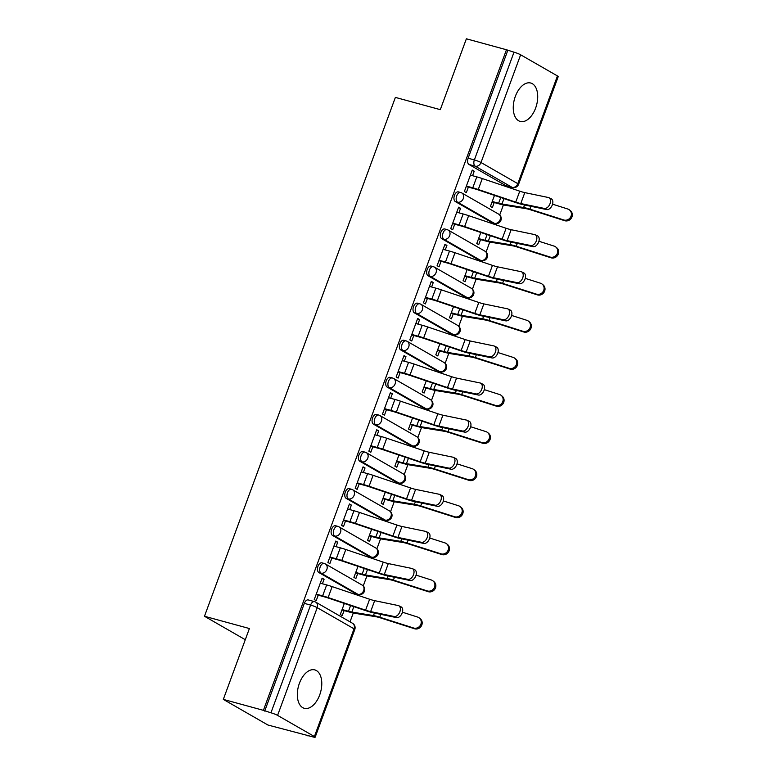 <?xml version="1.0" encoding="UTF-8"?>
<svg xmlns="http://www.w3.org/2000/svg" width="776" height="776" viewBox="0 0 776 776"><rect width="100%" height="100%" fill="white"/><g stroke="black" fill="none" stroke-linecap="round" stroke-linejoin="round"><path stroke-width="1.16" d="M321.933 562.842A5.102 2.939 105.3 0 0 317.985 566.267A5.102 2.939 105.3 0 0 318.839 572.523L321.06 573.125A5.102 2.939 -74.7 0 1 320.207 566.878A5.102 2.939 -74.7 0 1 324.155 563.444L321.933 562.842M335.581 525.74A5.102 2.939 105.3 0 0 331.643 529.174A5.102 2.939 105.3 0 0 332.487 535.421L334.708 536.032A5.102 2.939 -74.7 0 1 333.855 529.775A5.102 2.939 -74.7 0 1 337.803 526.351L335.581 525.74M349.239 488.647A5.102 2.939 105.3 0 0 345.291 492.081A5.102 2.939 105.3 0 0 346.144 498.328L348.356 498.939A5.102 2.939 -74.7 0 1 347.502 492.682A5.102 2.939 -74.7 0 1 351.45 489.258L349.239 488.647M362.887 451.554A5.102 2.939 105.3 0 0 358.939 454.978A5.102 2.939 105.3 0 0 359.792 461.235L362.004 461.836A5.102 2.939 -74.7 0 1 361.15 455.59A5.102 2.939 -74.7 0 1 365.098 452.156L362.887 451.554M376.535 414.452A5.102 2.939 105.3 0 0 372.587 417.886A5.102 2.939 105.3 0 0 373.44 424.142L375.652 424.744A5.102 2.939 -74.7 0 1 374.798 418.487A5.102 2.939 -74.7 0 1 378.746 415.063L376.535 414.452M390.183 377.359A5.102 2.939 105.3 0 0 386.235 380.793A5.102 2.939 105.3 0 0 387.088 387.04L389.3 387.651A5.102 2.939 -74.7 0 1 388.446 381.394A5.102 2.939 -74.7 0 1 392.394 377.97L390.183 377.359M403.83 340.266A5.102 2.939 105.3 0 0 399.882 343.69A5.102 2.939 105.3 0 0 400.736 349.947L402.948 350.548A5.102 2.939 -74.7 0 1 402.094 344.301A5.102 2.939 -74.7 0 1 406.042 340.868L403.83 340.266M417.478 303.173A5.102 2.939 105.3 0 0 413.53 306.598A5.102 2.939 105.3 0 0 414.384 312.854L416.596 313.455A5.102 2.939 -74.7 0 1 415.742 307.209A5.102 2.939 -74.7 0 1 419.69 303.775L417.478 303.173M431.126 266.071A5.102 2.939 105.3 0 0 427.178 269.505A5.102 2.939 105.3 0 0 428.032 275.752L430.243 276.363A5.102 2.939 -74.7 0 1 429.4 270.106A5.102 2.939 -74.7 0 1 433.338 266.682L431.126 266.071M444.774 228.978A5.102 2.939 105.3 0 0 440.826 232.412A5.102 2.939 105.3 0 0 441.68 238.659L443.891 239.26A5.102 2.939 -74.7 0 1 443.048 233.013A5.102 2.939 -74.7 0 1 446.995 229.58L444.774 228.978M458.422 191.885A5.102 2.939 105.3 0 0 454.474 195.309A5.102 2.939 105.3 0 0 455.328 201.566L457.549 202.167A5.102 2.939 -74.7 0 1 456.695 195.921A5.102 2.939 -74.7 0 1 460.643 192.487L458.422 191.885M535.634 108.058A19.914 11.456 105.3 0 0 530.726 83.022A19.914 11.456 105.3 0 0 515.332 96.399A19.914 11.456 105.3 0 0 520.24 121.434A19.914 11.456 105.3 0 0 535.634 108.058M319.702 694.937A19.914 11.456 105.3 0 0 314.804 669.901A19.914 11.456 105.3 0 0 299.41 683.278A19.914 11.456 105.3 0 0 304.308 708.313A19.914 11.456 105.3 0 0 319.702 694.937M223.323 699.389L249.397 628.531L204.476 616.26L395.382 97.398L440.302 109.658L466.376 38.8L506.456 49.751L263.404 710.341L223.323 699.389L267.943 725.027L308.159 735.619M350.024 621.838L353.274 613.011M359.589 595.852L360.045 594.61M363.246 585.919L366.922 575.918M373.237 558.759L373.692 557.517M376.894 548.816L380.57 538.825M386.885 521.666L387.34 520.415M390.541 511.723L394.218 501.723M400.532 484.563L400.988 483.322M404.189 474.631L407.866 464.63M414.18 447.471L414.636 446.229M417.837 437.528L421.514 427.537M427.828 410.378L428.284 409.127M431.485 400.435L435.161 390.444M441.476 373.275L441.932 372.034M445.133 363.343L448.809 353.342M455.124 336.183L455.58 334.941M458.781 326.25L462.457 316.249M468.772 299.09L469.238 297.839M472.429 289.147L476.105 279.156M482.42 261.987L482.885 260.746M486.077 252.055L489.753 242.054M496.068 224.894L496.533 223.653M499.725 214.962L503.411 204.961M509.725 187.802L510.075 186.841M308.033 735.978L306.733 735.231L312.97 736.928A5.102 0.621 -159.8 0 0 315.163 737.2A5.102 0.621 -159.8 0 0 314.406 736.54L277.585 715.385A5.102 0.621 -159.8 0 0 270.95 712.795L310.584 605.076A5.102 2.939 -74.7 0 1 314.532 601.642L308.285 599.935A5.102 2.939 -74.7 0 0 304.337 603.369L310.584 605.076A5.102 0.621 -159.8 0 1 317.219 607.666L277.585 715.385M263.404 710.341L270.95 712.795M505.797 185.619L512.044 187.326A5.102 2.939 -74.7 0 0 512.441 187.491L506.204 185.784A5.102 2.939 -74.7 0 1 505.797 185.619L468.976 164.464L475.222 166.171A5.102 2.939 -74.7 0 1 474.369 159.924L514.003 52.196A5.102 0.621 20.2 0 1 520.638 54.795L557.449 75.941A5.102 0.621 20.2 0 1 558.216 76.611L518.581 184.329A5.102 0.621 20.2 0 0 517.815 183.669L557.449 75.941M514.003 52.196L506.456 49.751M472.565 175.715L474.214 171.224L472.264 170.099L464.387 191.497L466.337 192.623L468.365 187.113M494.477 195.397L490.413 206.445L492.362 207.57L494.215 202.536M458.917 212.808L460.566 208.317L458.422 207.726M460.566 208.317L458.616 207.192L450.74 228.6L452.689 229.715L454.717 224.215M480.829 232.49L476.765 243.548L478.714 244.663L480.567 239.638M445.259 249.911L446.918 245.41L444.774 244.828M446.918 245.41L444.968 244.294L437.092 265.693L439.041 266.808L441.069 261.308M467.181 269.582L463.107 280.64L465.066 281.756L466.91 276.731M431.611 287.004L433.27 282.503L431.116 281.921M433.27 282.503L431.32 281.387L423.444 302.785L425.394 303.911L427.421 298.401M453.533 306.685L449.459 317.733L451.419 318.858L453.262 313.824M417.963 324.096L419.622 319.605L417.469 319.014M419.622 319.605L417.672 318.48L409.796 339.888L411.746 341.003L413.773 335.504M439.885 343.778L435.811 354.826L437.771 355.951L439.614 350.927M404.315 361.189L405.974 356.698L403.821 356.116M405.974 356.698L404.024 355.583L396.148 376.981L398.098 378.096L400.125 372.596M426.237 380.87L422.163 391.928L424.113 393.044L425.966 388.019M390.667 398.292L392.326 393.791L390.173 393.209M392.326 393.791L390.367 392.675L382.5 414.074L384.45 415.199L386.477 409.689M412.58 417.973L408.515 429.021L410.465 430.147L412.318 425.112M377.02 435.385L378.678 430.893L376.525 430.302M378.678 430.893L376.719 429.768L368.852 451.166L370.802 452.292L372.829 446.792M398.932 455.066L394.868 466.114L396.817 467.239L398.67 462.215M363.372 472.477L365.03 467.986L362.877 467.404M365.03 467.986L363.071 466.861L355.204 488.269L357.154 489.384L359.181 483.885M385.284 492.159L381.22 503.217L383.169 504.332L385.022 499.308M349.724 509.58L351.373 505.079L349.229 504.497M351.373 505.079L349.423 503.963L341.547 525.362L343.506 526.487L345.524 520.977M371.636 529.261L367.572 540.309L369.522 541.435L371.374 536.4M336.076 546.673L337.725 542.182L335.581 541.59M337.725 542.182L335.775 541.056L327.899 562.455L329.858 563.58L331.876 558.07M357.988 566.354L353.924 577.402L355.874 578.527L357.726 573.493M322.428 583.765L324.077 579.274L321.933 578.692M324.077 579.274L322.127 578.149L314.251 599.557L316.21 600.673L318.228 595.173M355.66 593.669L357.872 594.28A5.102 2.939 -74.7 0 0 358.279 594.445L356.068 593.844A5.102 2.939 105.3 0 1 355.66 593.669L318.839 572.523M369.308 556.576L371.529 557.178A5.102 2.939 -74.7 0 0 371.927 557.352L369.715 556.741A5.102 2.939 105.3 0 1 369.308 556.576L332.487 535.421M382.956 519.483L385.177 520.085A5.102 2.939 -74.7 0 0 385.575 520.25L383.363 519.648A5.102 2.939 105.3 0 1 382.956 519.483L346.144 498.328M396.604 482.381L398.825 482.992A5.102 2.939 -74.7 0 0 399.223 483.157L397.011 482.556A5.102 2.939 105.3 0 1 396.604 482.381L359.792 461.235M410.252 445.288L412.473 445.89A5.102 2.939 -74.7 0 0 412.88 446.064L410.659 445.453A5.102 2.939 105.3 0 1 410.252 445.288L373.44 424.142M423.9 408.195L426.121 408.797A5.102 2.939 -74.7 0 0 426.528 408.962L424.307 408.36A5.102 2.939 105.3 0 1 423.9 408.195L387.088 387.04M437.557 371.093L439.769 371.704A5.102 2.939 -74.7 0 0 440.176 371.869L437.955 371.267A5.102 2.939 105.3 0 1 437.557 371.093L400.736 349.947M451.205 334L453.417 334.601A5.102 2.939 -74.7 0 0 453.824 334.776L451.603 334.165A5.102 2.939 105.3 0 1 451.205 334L414.384 312.854M464.853 296.907L467.065 297.509A5.102 2.939 -74.7 0 0 467.472 297.674L465.251 297.072A5.102 2.939 105.3 0 1 464.853 296.907L428.032 275.752M478.501 259.805L480.713 260.416A5.102 2.939 -74.7 0 0 481.12 260.581L478.899 259.979A5.102 2.939 105.3 0 1 478.501 259.805L441.68 238.659M492.149 222.712L494.36 223.313A5.102 2.939 -74.7 0 0 494.768 223.488L492.556 222.877A5.102 2.939 105.3 0 1 492.149 222.712L455.328 201.566M245.284 639.705L204.476 616.26M474.214 171.224L472.07 170.633M344.34 603.447L340.276 614.505L342.226 615.62L344.078 610.596M264.703 711.088L304.337 603.369M507.756 50.498L468.122 158.217A5.102 2.939 105.3 0 0 468.976 164.464M544.335 208.434A5.869 3.676 -64.2 0 0 549.835 204.156A5.869 3.676 -64.2 0 0 548.904 197.686A5.869 3.676 -64.2 0 0 548.351 197.502L524.799 192.613L520.774 203.554L544.335 208.434L546.663 209.569A5.869 3.676 115.8 0 0 552.173 205.281A5.869 3.676 115.8 0 0 551.232 198.811L548.904 197.686M466.221 186.531L474.466 188.781A12.765 1.542 20.2 0 1 478.821 190.12L516.292 202.74A12.765 1.542 -159.8 0 0 523.102 204.68L546.663 209.569M466.386 186.065L472.778 187.811A16.083 1.95 20.2 0 1 478.268 189.499L515.73 202.119A9.448 1.145 -159.8 0 0 520.774 203.554M470.411 175.124L476.803 176.87A16.083 1.95 20.2 0 1 482.294 178.558L519.755 191.177A9.448 1.145 -159.8 0 0 524.799 192.613M569.429 209.898L570.36 210.645A5.869 5.481 128.7 0 1 564.676 220.694L563.745 219.957A5.869 5.481 -51.3 0 0 569.429 209.898A5.869 5.481 -51.3 0 0 567.77 209.016L552.56 204.166M492.236 201.488L498.619 203.234A12.765 1.542 -159.8 0 0 501.985 204.001L523.616 207.522A12.765 1.542 20.2 0 1 529.901 209.161L563.745 219.957M492.062 201.954L500.316 204.204A16.083 1.95 -159.8 0 0 504.555 205.174L526.177 208.696A9.448 1.145 20.2 0 1 530.832 209.908L564.676 220.694M530.677 245.536A5.869 3.676 -64.2 0 0 536.187 241.249A5.869 3.676 -64.2 0 0 535.256 234.779A5.869 3.676 -64.2 0 0 534.703 234.594L511.151 229.706L507.126 240.647L530.677 245.536L533.015 246.661A5.869 3.676 115.8 0 0 538.525 242.374A5.869 3.676 115.8 0 0 537.584 235.904L535.256 234.779M452.573 223.624L460.818 225.874A12.765 1.542 20.2 0 1 465.173 227.222L502.644 239.832A12.765 1.542 -159.8 0 0 509.454 241.772L533.015 246.661M452.738 223.158L459.13 224.904A16.083 1.95 20.2 0 1 464.62 226.592L502.082 239.212A9.448 1.145 -159.8 0 0 507.126 240.647M456.763 212.226L463.156 213.972A16.083 1.95 20.2 0 1 468.646 215.66L506.107 228.27A9.448 1.145 -159.8 0 0 511.151 229.706M517.029 282.629A5.869 3.676 -64.2 0 0 522.539 278.341A5.869 3.676 -64.2 0 0 521.598 271.872A5.869 3.676 -64.2 0 0 521.055 271.687L497.494 266.808L493.478 277.74L517.029 282.629L519.367 283.754A5.869 3.676 115.8 0 0 524.877 279.467A5.869 3.676 115.8 0 0 523.936 272.997L521.598 271.872M438.925 260.717L447.17 262.977A12.765 1.542 20.2 0 1 451.525 264.315L488.987 276.935A12.765 1.542 -159.8 0 0 495.806 278.875L519.367 283.754M439.09 260.261L445.482 262.007A16.083 1.95 20.2 0 1 450.972 263.695L488.434 276.305A9.448 1.145 -159.8 0 0 493.478 277.74M443.115 249.319L449.508 251.065A16.083 1.95 20.2 0 1 454.998 252.753L492.459 265.373A9.448 1.145 -159.8 0 0 497.494 266.808M555.781 247.001L556.712 247.748A5.869 5.481 128.7 0 1 551.028 257.797L550.097 257.05A5.869 5.481 -51.3 0 0 555.781 247.001A5.869 5.481 -51.3 0 0 554.122 246.108L538.913 241.258M478.588 238.581L484.971 240.327A12.765 1.542 -159.8 0 0 488.337 241.103L509.968 244.615A12.765 1.542 20.2 0 1 516.253 246.254L550.097 257.05M478.414 239.047L486.668 241.297A16.083 1.95 -159.8 0 0 490.898 242.267L512.529 245.788A9.448 1.145 20.2 0 1 517.185 247.001L551.028 257.797M542.133 284.094L543.054 284.84A5.869 5.481 128.7 0 1 537.38 294.89L536.449 294.143A5.869 5.481 -51.3 0 0 542.133 284.094A5.869 5.481 -51.3 0 0 540.474 283.211L525.265 278.361M464.94 275.684L471.323 277.43A12.765 1.542 -159.8 0 0 474.689 278.196L496.31 281.717A12.765 1.542 20.2 0 1 502.605 283.356L536.449 294.143M464.766 276.14L473.011 278.4A16.083 1.95 -159.8 0 0 477.25 279.37L498.881 282.891A9.448 1.145 20.2 0 1 503.537 284.103L537.38 294.89M503.382 319.722A5.869 3.676 -64.2 0 0 508.891 315.434A5.869 3.676 -64.2 0 0 507.95 308.974A5.869 3.676 -64.2 0 0 507.407 308.79L483.846 303.901L479.82 314.843L503.382 319.722L505.709 320.847A5.869 3.676 115.8 0 0 511.219 316.569A5.869 3.676 115.8 0 0 510.288 310.099L507.95 308.974M425.267 297.819L433.522 300.07A12.765 1.542 20.2 0 1 437.877 301.408L475.339 314.028A12.765 1.542 -159.8 0 0 482.158 315.968L505.709 320.847M425.442 297.353L431.834 299.1A16.083 1.95 20.2 0 1 437.325 300.787L474.786 313.407A9.448 1.145 -159.8 0 0 479.82 314.843M429.467 286.412L435.85 288.158A16.083 1.95 20.2 0 1 441.34 289.846L478.811 302.465A9.448 1.145 -159.8 0 0 483.846 303.901M489.734 356.824A5.869 3.676 -64.2 0 0 495.243 352.537A5.869 3.676 -64.2 0 0 494.302 346.067A5.869 3.676 -64.2 0 0 493.759 345.883L470.198 340.994L466.172 351.935L489.734 356.824L492.062 357.949A5.869 3.676 115.8 0 0 497.571 353.662A5.869 3.676 115.8 0 0 496.63 347.192L494.302 346.067M411.62 334.912L419.874 337.162A12.765 1.542 20.2 0 1 424.23 338.501L461.691 351.121A12.765 1.542 -159.8 0 0 468.51 353.061L492.062 357.949M411.794 334.446L418.186 336.192A16.083 1.95 20.2 0 1 423.667 337.88L461.138 350.5A9.448 1.145 -159.8 0 0 466.172 351.935M415.82 323.514L422.202 325.26A16.083 1.95 20.2 0 1 427.692 326.948L465.163 339.558A9.448 1.145 -159.8 0 0 470.198 340.994M476.086 393.917A5.869 3.676 -64.2 0 0 481.595 389.63A5.869 3.676 -64.2 0 0 480.654 383.16A5.869 3.676 -64.2 0 0 480.111 382.975L456.55 378.096L452.524 389.028L476.086 393.917L478.414 395.042A5.869 3.676 115.8 0 0 483.923 390.755A5.869 3.676 115.8 0 0 482.982 384.285L480.654 383.16M397.972 372.005L406.226 374.265A12.765 1.542 20.2 0 1 410.582 375.603L448.043 388.223A12.765 1.542 -159.8 0 0 454.852 390.153L478.414 395.042M398.146 371.549L404.529 373.295A16.083 1.95 20.2 0 1 410.019 374.983L447.49 387.593A9.448 1.145 -159.8 0 0 452.524 389.028M402.172 360.607L408.554 362.353A16.083 1.95 20.2 0 1 414.045 364.041L451.516 376.661A9.448 1.145 -159.8 0 0 456.55 378.096M528.485 321.186L529.407 321.933A5.869 5.481 128.7 0 1 523.732 331.983L522.801 331.245A5.869 5.481 -51.3 0 0 528.485 321.186A5.869 5.481 -51.3 0 0 526.826 320.304L511.617 315.454M451.283 312.776L457.675 314.522A12.765 1.542 -159.8 0 0 461.041 315.289L482.662 318.81A12.765 1.542 20.2 0 1 488.958 320.449L522.801 331.245M451.118 313.242L459.363 315.493A16.083 1.95 -159.8 0 0 463.602 316.462L485.233 319.984A9.448 1.145 20.2 0 1 489.889 321.196L523.732 331.983M514.827 358.289L515.759 359.026A5.869 5.481 128.7 0 1 510.075 369.085L509.153 368.338A5.869 5.481 -51.3 0 0 514.827 358.289A5.869 5.481 -51.3 0 0 513.169 357.397L497.969 352.546M437.635 349.869L444.027 351.615A12.765 1.542 -159.8 0 0 447.393 352.382L469.014 355.903A12.765 1.542 20.2 0 1 475.31 357.542L509.153 368.338M437.47 350.335L445.715 352.585A16.083 1.95 -159.8 0 0 449.954 353.555L471.585 357.076A9.448 1.145 20.2 0 1 476.241 358.289L510.075 369.085M501.18 395.382L502.111 396.129A5.869 5.481 128.7 0 1 496.427 406.178L495.495 405.431A5.869 5.481 -51.3 0 0 501.18 395.382A5.869 5.481 -51.3 0 0 499.521 394.499L484.321 389.649M423.987 386.972L430.379 388.718A12.765 1.542 -159.8 0 0 433.745 389.484L455.366 393.005A12.765 1.542 20.2 0 1 461.662 394.644L495.495 405.431M423.822 387.428L432.067 389.688A16.083 1.95 -159.8 0 0 436.306 390.658L457.937 394.169A9.448 1.145 20.2 0 1 462.593 395.391L496.427 406.178M462.438 431.01A5.869 3.676 -64.2 0 0 467.947 426.722A5.869 3.676 -64.2 0 0 467.006 420.262A5.869 3.676 -64.2 0 0 466.463 420.078L442.902 415.189L438.876 426.131L462.438 431.01L464.766 432.135A5.869 3.676 115.8 0 0 470.275 427.857A5.869 3.676 115.8 0 0 469.334 421.387L467.006 420.262M384.324 409.107L392.578 411.358A12.765 1.542 20.2 0 1 396.934 412.696L434.395 425.316A12.765 1.542 -159.8 0 0 441.204 427.256L464.766 432.135M384.498 408.642L390.881 410.388A16.083 1.95 20.2 0 1 396.371 412.075L433.842 424.695A9.448 1.145 -159.8 0 0 438.876 426.131M388.524 397.7L394.906 399.446A16.083 1.95 20.2 0 1 400.397 401.134L437.858 413.753A9.448 1.145 -159.8 0 0 442.902 415.189M487.532 432.475L488.463 433.221A5.869 5.481 128.7 0 1 482.779 443.271L481.847 442.533A5.869 5.481 -51.3 0 0 487.532 432.475A5.869 5.481 -51.3 0 0 485.873 431.592L470.663 426.742M410.339 424.065L416.731 425.811A12.765 1.542 -159.8 0 0 420.097 426.577L441.719 430.098A12.765 1.542 20.2 0 1 448.014 431.737L481.847 442.533M410.174 424.53L418.419 426.781A16.083 1.95 -159.8 0 0 422.658 427.751L444.289 431.272A9.448 1.145 20.2 0 1 448.945 432.484L482.779 443.271M448.79 468.112A5.869 3.676 -64.2 0 0 454.3 463.825A5.869 3.676 -64.2 0 0 453.359 457.355A5.869 3.676 -64.2 0 0 452.815 457.171L429.254 452.282L425.229 463.224L448.79 468.112L451.118 469.238A5.869 3.676 115.8 0 0 456.627 464.95A5.869 3.676 115.8 0 0 455.687 458.48L453.359 457.355M370.676 446.2L378.93 448.45A12.765 1.542 20.2 0 1 383.286 449.789L420.747 462.409A12.765 1.542 -159.8 0 0 427.557 464.349L451.118 469.238M370.85 445.734L377.233 447.48A16.083 1.95 20.2 0 1 382.723 449.168L420.185 461.788A9.448 1.145 -159.8 0 0 425.229 463.224M374.876 434.803L381.259 436.539A16.083 1.95 20.2 0 1 386.749 438.227L424.21 450.846A9.448 1.145 -159.8 0 0 429.254 452.282M473.884 469.577L474.815 470.314A5.869 5.481 128.7 0 1 469.131 480.373L468.2 479.626A5.869 5.481 -51.3 0 0 473.884 469.577A5.869 5.481 -51.3 0 0 472.225 468.685L457.015 463.835M396.691 461.157L403.084 462.903A12.765 1.542 -159.8 0 0 406.44 463.67L428.071 467.191A12.765 1.542 20.2 0 1 434.366 468.83L468.2 479.626M396.526 461.623L404.771 463.873A16.083 1.95 -159.8 0 0 409.01 464.843L430.641 468.365A9.448 1.145 20.2 0 1 435.297 469.577L469.131 480.373M435.142 505.205A5.869 3.676 -64.2 0 0 440.652 500.918A5.869 3.676 -64.2 0 0 439.711 494.448A5.869 3.676 -64.2 0 0 439.167 494.264L415.606 489.384L411.581 500.316L435.142 505.205L437.47 506.33A5.869 3.676 115.8 0 0 442.98 502.043A5.869 3.676 115.8 0 0 442.039 495.573L439.711 494.448M357.028 483.293L365.283 485.553A12.765 1.542 20.2 0 1 369.638 486.891L407.099 499.511A12.765 1.542 -159.8 0 0 413.909 501.442L437.47 506.33M357.202 482.837L363.585 484.573A16.083 1.95 20.2 0 1 369.075 486.261L406.537 498.881A9.448 1.145 -159.8 0 0 411.581 500.316M361.228 471.895L367.611 473.641A16.083 1.95 20.2 0 1 373.101 475.329L410.562 487.949A9.448 1.145 -159.8 0 0 415.606 489.384M460.236 506.67L461.167 507.417A5.869 5.481 128.7 0 1 455.483 517.466L454.552 516.719A5.869 5.481 -51.3 0 0 460.236 506.67A5.869 5.481 -51.3 0 0 458.577 505.777L443.368 500.937M383.043 498.26L389.436 499.996A12.765 1.542 -159.8 0 0 392.792 500.772L414.423 504.293A12.765 1.542 20.2 0 1 420.718 505.933L454.552 516.719M382.878 498.716L391.123 500.976A16.083 1.95 -159.8 0 0 395.362 501.936L416.993 505.457A9.448 1.145 20.2 0 1 421.64 506.68L455.483 517.466M421.494 542.298A5.869 3.676 -64.2 0 0 427.004 538.01A5.869 3.676 -64.2 0 0 426.063 531.541A5.869 3.676 -64.2 0 0 425.52 531.356L401.958 526.477L397.933 537.419L421.494 542.298L423.822 543.423A5.869 3.676 115.8 0 0 429.332 539.145A5.869 3.676 115.8 0 0 428.391 532.675L426.063 531.541M343.38 520.395L351.625 522.646A12.765 1.542 20.2 0 1 355.99 523.984L393.451 536.604A12.765 1.542 -159.8 0 0 400.261 538.544L423.822 543.423M343.555 519.93L349.937 521.676A16.083 1.95 20.2 0 1 355.427 523.363L392.889 535.983A9.448 1.145 -159.8 0 0 397.933 537.419M347.58 508.988L353.963 510.734A16.083 1.95 20.2 0 1 359.453 512.422L396.914 525.042A9.448 1.145 -159.8 0 0 401.958 526.477M446.588 543.763L447.519 544.51A5.869 5.481 128.7 0 1 441.835 554.559L440.904 553.812A5.869 5.481 -51.3 0 0 446.588 543.763A5.869 5.481 -51.3 0 0 444.929 542.88L429.72 538.03M369.395 535.353L375.788 537.099A12.765 1.542 -159.8 0 0 379.144 537.865L400.775 541.386A12.765 1.542 20.2 0 1 407.07 543.025L440.904 553.812M369.221 535.818L377.475 538.069A16.083 1.95 -159.8 0 0 381.714 539.039L403.336 542.56A9.448 1.145 20.2 0 1 407.992 543.772L441.835 554.559M407.846 579.391A5.869 3.676 -64.2 0 0 413.356 575.113A5.869 3.676 -64.2 0 0 412.415 568.643A5.869 3.676 -64.2 0 0 411.872 568.459L388.31 563.57L384.285 574.512L407.846 579.391L410.174 580.526A5.869 3.676 115.8 0 0 415.684 576.238A5.869 3.676 115.8 0 0 414.743 569.768L412.415 568.643M329.732 557.488L337.977 559.738A12.765 1.542 20.2 0 1 342.342 561.077L379.803 573.697A12.765 1.542 -159.8 0 0 386.613 575.637L410.174 580.526M329.907 557.023L336.289 558.768A16.083 1.95 20.2 0 1 341.779 560.456L379.241 573.076A9.448 1.145 -159.8 0 0 384.285 574.512M333.923 546.091L340.315 547.827A16.083 1.95 20.2 0 1 345.805 549.515L383.266 562.134A9.448 1.145 -159.8 0 0 388.31 563.57M432.94 580.865L433.871 581.602A5.869 5.481 128.7 0 1 428.187 591.661L427.256 590.914A5.869 5.481 -51.3 0 0 432.94 580.865A5.869 5.481 -51.3 0 0 431.281 579.973L416.072 575.123M355.748 572.445L362.13 574.192A12.765 1.542 -159.8 0 0 365.496 574.958L387.127 578.479A12.765 1.542 20.2 0 1 393.413 580.118L427.256 590.914M355.573 572.911L363.828 575.162A16.083 1.95 -159.8 0 0 368.066 576.132L389.688 579.653A9.448 1.145 20.2 0 1 394.344 580.865L428.187 591.661M394.198 616.493A5.869 3.676 -64.2 0 0 399.708 612.206A5.869 3.676 -64.2 0 0 398.767 605.736A5.869 3.676 -64.2 0 0 398.224 605.552L374.662 600.663L370.637 611.604L394.198 616.493L396.526 617.618A5.869 3.676 115.8 0 0 402.036 613.331A5.869 3.676 115.8 0 0 401.095 606.861L398.767 605.736M316.084 594.581L324.329 596.841A12.765 1.542 20.2 0 1 328.694 598.18L366.156 610.79A12.765 1.542 -159.8 0 0 372.965 612.73L396.526 617.618M316.249 594.125L322.641 595.861A16.083 1.95 20.2 0 1 328.132 597.549L365.593 610.169A9.448 1.145 -159.8 0 0 370.637 611.604M320.275 583.183L326.667 584.929A16.083 1.95 20.2 0 1 332.157 586.617L369.618 599.237A9.448 1.145 -159.8 0 0 374.662 600.663M419.292 617.958L420.223 618.705A5.869 5.481 128.7 0 1 414.539 628.754L413.608 628.007A5.869 5.481 -51.3 0 0 419.292 617.958A5.869 5.481 -51.3 0 0 417.634 617.065L402.424 612.215M342.1 609.548L348.482 611.284A12.765 1.542 -159.8 0 0 351.848 612.06L373.479 615.581A12.765 1.542 20.2 0 1 379.765 617.221L413.608 628.007M341.925 610.004L350.18 612.264A16.083 1.95 -159.8 0 0 354.419 613.224L376.04 616.745A9.448 1.145 20.2 0 1 380.696 617.958L414.539 628.754M314.406 736.54L354.031 628.812L317.219 607.666A5.102 4.132 -60.1 0 0 315.735 602.137A5.102 5.102 0 0 0 314.532 601.642M512.044 187.326L475.222 166.171A5.102 4.132 119.9 0 0 481.004 162.514L517.815 183.669A5.102 4.132 119.9 0 1 512.044 187.326M520.638 54.795L481.004 162.514A5.102 0.621 -159.8 0 0 474.369 159.924L468.122 158.217M358.279 594.445A5.102 5.102 0 0 0 362.169 585.094A5.102 4.132 -60.1 0 1 363.653 590.623A5.102 4.132 -60.1 0 1 357.872 594.28L321.06 573.125A5.102 4.132 -60.1 0 0 326.841 569.468A5.102 4.132 119.9 0 0 325.348 563.939A5.102 5.102 0 0 0 324.155 563.444M371.927 557.352A5.102 5.102 0 0 0 375.817 548.002A5.102 4.132 -60.1 0 1 377.301 553.521A5.102 4.132 -60.1 0 1 371.529 557.178L334.708 536.032A5.102 4.132 -60.1 0 0 340.489 532.375A5.102 4.132 119.9 0 0 338.996 526.846A5.102 5.102 0 0 0 337.803 526.351M385.575 520.25A5.102 5.102 0 0 0 389.465 510.899A5.102 4.132 -60.1 0 1 390.949 516.428A5.102 4.132 -60.1 0 1 385.177 520.085L348.356 498.939A5.102 4.132 -60.1 0 0 354.137 495.282A5.102 4.132 119.9 0 0 352.644 489.753A5.102 5.102 0 0 0 351.45 489.258M399.223 483.157A5.102 5.102 0 0 0 403.113 473.806A5.102 4.132 -60.1 0 1 404.597 479.335A5.102 4.132 -60.1 0 1 398.825 482.992L362.004 461.836A5.102 4.132 -60.1 0 0 367.785 458.18A5.102 4.132 119.9 0 0 366.301 452.66A5.102 5.102 0 0 0 365.098 452.156M412.88 446.064A5.102 5.102 0 0 0 416.76 436.713A5.102 4.132 -60.1 0 1 418.254 442.233A5.102 4.132 -60.1 0 1 412.473 445.89L375.652 424.744A5.102 4.132 -60.1 0 0 381.433 421.087A5.102 4.132 119.9 0 0 379.949 415.558A5.102 5.102 0 0 0 378.746 415.063M426.528 408.962A5.102 5.102 0 0 0 430.408 399.611A5.102 4.132 -60.1 0 1 431.902 405.14A5.102 4.132 -60.1 0 1 426.121 408.797L389.3 387.651A5.102 4.132 -60.1 0 0 395.081 383.994A5.102 4.132 119.9 0 0 393.597 378.465A5.102 5.102 0 0 0 392.394 377.97M440.176 371.869A5.102 5.102 0 0 0 444.056 362.518A5.102 4.132 -60.1 0 1 445.55 368.047A5.102 4.132 -60.1 0 1 439.769 371.704L402.948 350.548A5.102 4.132 -60.1 0 0 408.729 346.891A5.102 4.132 119.9 0 0 407.245 341.372A5.102 5.102 0 0 0 406.042 340.868M453.824 334.776A5.102 5.102 0 0 0 457.714 325.425A5.102 4.132 -60.1 0 1 459.198 330.954A5.102 4.132 -60.1 0 1 453.417 334.601L416.596 313.455A5.102 4.132 -60.1 0 0 422.377 309.799A5.102 4.132 119.9 0 0 420.893 304.27A5.102 5.102 0 0 0 419.69 303.775M467.472 297.674A5.102 5.102 0 0 0 471.362 288.323A5.102 4.132 -60.1 0 1 472.846 293.852A5.102 4.132 -60.1 0 1 467.065 297.509L430.243 276.363A5.102 4.132 -60.1 0 0 436.025 272.706A5.102 4.132 119.9 0 0 434.541 267.177A5.102 5.102 0 0 0 433.338 266.682M481.12 260.581A5.102 5.102 0 0 0 485.01 251.23A5.102 4.132 -60.1 0 1 486.494 256.759A5.102 4.132 -60.1 0 1 480.713 260.416L443.891 239.26A5.102 4.132 -60.1 0 0 449.673 235.603A5.102 4.132 119.9 0 0 448.188 230.084A5.102 5.102 0 0 0 446.995 229.58M494.768 223.488A5.102 5.102 0 0 0 498.658 214.137A5.102 4.132 -60.1 0 1 500.142 219.666A5.102 4.132 -60.1 0 1 494.36 223.313L457.549 202.167A5.102 4.132 -60.1 0 0 463.32 198.511A5.102 4.132 119.9 0 0 461.836 192.981A5.102 5.102 0 0 0 460.643 192.487M461.041 192.652A5.102 4.132 119.9 0 1 461.836 192.981L498.658 214.137M447.393 229.754A5.102 4.132 119.9 0 1 448.188 230.084L485.01 251.23M433.745 266.847A5.102 4.132 119.9 0 1 434.541 267.177L471.362 288.323M420.097 303.94A5.102 4.132 119.9 0 1 420.893 304.27L457.714 325.425M406.449 341.042A5.102 4.132 119.9 0 1 407.245 341.372L444.056 362.518M392.801 378.135A5.102 4.132 119.9 0 1 393.597 378.465L430.408 399.611M379.154 415.228A5.102 4.132 119.9 0 1 379.949 415.558L416.76 436.713M365.506 452.33A5.102 4.132 119.9 0 1 366.301 452.66L403.113 473.806M351.858 489.423A5.102 4.132 119.9 0 1 352.644 489.753L389.465 510.899M338.21 526.516A5.102 4.132 119.9 0 1 338.996 526.846L375.817 548.002M324.562 563.618A5.102 4.132 119.9 0 1 325.348 563.939L362.169 585.094M352.546 623.293A5.102 4.132 -60.1 0 1 354.031 628.812A5.102 0.621 20.2 0 1 354.797 629.481A5.102 5.102 0 0 0 352.546 623.293L315.735 602.137M476.803 176.87L472.778 187.811M519.755 191.177L515.73 202.119M482.294 178.558L478.268 189.499M498.619 203.234L500.733 197.502M529.901 209.161L530.959 206.309M523.616 207.522L524.547 204.98M501.985 204.001L503.973 198.588M463.156 213.972L459.13 224.904M506.107 228.27L502.082 239.212M468.646 215.66L464.62 226.592M449.508 251.065L445.482 262.007M492.459 265.373L488.434 276.305M454.998 252.753L450.972 263.695M484.971 240.327L487.085 234.594M516.253 246.254L517.301 243.402M509.968 244.615L510.899 242.073M488.337 241.103L490.325 235.691M471.323 277.43L473.438 271.687M502.605 283.356L503.653 280.495M496.31 281.717L497.251 279.166M474.689 278.196L476.677 272.783M435.85 288.158L431.834 299.1M478.811 302.465L474.786 313.407M441.34 289.846L437.325 300.787M422.202 325.26L418.186 336.192M465.163 339.558L461.138 350.5M427.692 326.948L423.667 337.88M408.554 362.353L404.529 373.295M451.516 376.661L447.49 387.593M414.045 364.041L410.019 374.983M457.675 314.522L459.78 308.79M488.958 320.449L490.005 317.597M482.662 318.81L483.603 316.269M461.041 315.289L463.029 309.876M444.027 351.615L446.132 345.883M475.31 357.542L476.357 354.69M469.014 355.903L469.955 353.361M447.393 352.382L449.382 346.979M430.379 388.718L432.484 382.975M461.662 394.644L462.709 391.783M455.366 393.005L456.307 390.454M433.745 389.484L435.734 384.071M394.906 399.446L390.881 410.388M437.858 413.753L433.842 424.695M400.397 401.134L396.371 412.075M416.731 425.811L418.836 420.078M448.014 431.737L449.061 428.885M441.719 430.098L442.66 427.557M420.097 426.577L422.086 421.164M381.259 436.539L377.233 447.48M424.21 450.846L420.185 461.788M386.749 438.227L382.723 449.168M403.084 462.903L405.188 457.171M434.366 468.83L435.414 465.978M428.071 467.191L429.012 464.649M406.44 463.67L408.438 458.267M367.611 473.641L363.585 484.573M410.562 487.949L406.537 498.881M373.101 475.329L369.075 486.261M389.436 499.996L391.54 494.264M420.718 505.933L421.766 503.071M414.423 504.293L415.354 501.742M392.792 500.772L394.79 495.36M353.963 510.734L349.937 521.676M396.914 525.042L392.889 535.983M359.453 512.422L355.427 523.363M375.788 537.099L377.893 531.366M407.07 543.025L408.118 540.174M400.775 541.386L401.706 538.845M379.144 537.865L381.142 532.452M340.315 547.827L336.289 558.768M383.266 562.134L379.241 573.076M345.805 549.515L341.779 560.456M362.13 574.192L364.245 568.459M393.413 580.118L394.47 577.266M387.127 578.479L388.058 575.938M365.496 574.958L367.485 569.555M326.667 584.929L322.641 595.861M369.618 599.237L365.593 610.169M332.157 586.617L328.132 597.549M348.482 611.284L350.597 605.552M379.765 617.221L380.822 614.359M373.479 615.581L374.41 613.03M351.848 612.06L353.837 606.648M315.163 737.2L354.797 629.481M512.441 187.491A5.102 5.102 0 0 0 518.581 184.329"/></g></svg>
